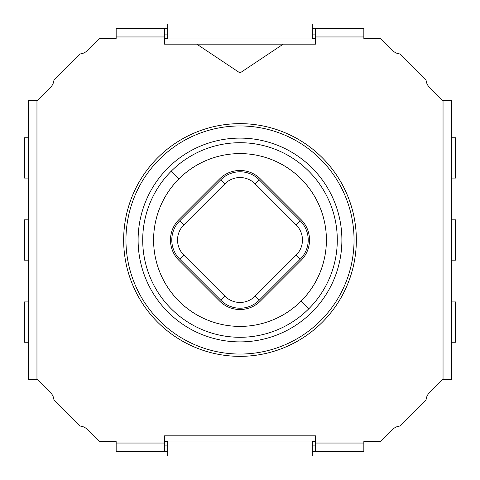 <?xml version="1.0" encoding="UTF-8"?>
<svg xmlns="http://www.w3.org/2000/svg" width="480" height="480" viewBox="0 0 480 480"><rect width="100%" height="100%" fill="white"/><g stroke="black" fill="none" stroke-linecap="round" stroke-linejoin="round"><path stroke-width="0.72" d="M138.108 240A101.892 101.892 0 0 1 240 138.108A101.892 101.892 0 0 1 341.892 240A101.892 101.892 0 0 1 240 341.892A101.892 101.892 0 0 1 138.108 240M240 337.29A97.29 97.29 0 0 0 337.29 240A97.29 97.29 0 0 0 240 142.71A97.29 97.29 0 0 0 142.71 240A97.29 97.29 0 0 0 240 337.29M153.6 240A86.4 86.4 0 0 1 240 153.6A86.4 86.4 0 0 1 326.4 240A86.4 86.4 0 0 1 240 326.4A86.4 86.4 0 0 1 153.6 240M219.636 178.908A28.8 28.8 0 0 1 260.364 178.908L301.092 219.636A28.8 28.8 0 0 1 301.092 260.364L260.364 301.092A28.8 28.8 0 0 1 219.636 301.092L178.908 260.364A28.8 28.8 0 0 1 178.908 219.636L219.636 178.908M224.928 183.792L220.86 179.718A27.072 27.072 0 0 1 259.14 179.718L255.072 183.792L296.208 224.928L300.282 220.86L259.14 179.718A27.072 27.072 0 0 0 220.86 179.718L179.718 220.86L183.792 224.928L224.928 183.792A21.312 21.312 0 0 1 255.072 183.792M296.208 224.928A21.312 21.312 0 0 1 296.208 255.072L255.072 296.208A21.312 21.312 0 0 1 224.928 296.208L220.86 300.282L179.718 259.14A27.072 27.072 0 0 1 179.718 220.86M380.526 38.4L363.84 38.4L363.84 28.32L315.456 28.32L315.456 44.16L283.2 44.16L240 72.96L196.8 44.16L164.544 44.16L164.544 28.32L116.16 28.32L116.16 38.4L99.474 38.4L87.264 50.61A11.52 11.52 0 0 1 79.842 53.958L53.958 79.842A11.52 11.52 0 0 1 50.61 87.264L37.554 100.32L28.32 100.32L28.32 379.68L37.554 379.68L50.61 392.736A11.52 11.52 0 0 1 53.958 400.158L79.842 426.042A11.52 11.52 0 0 1 87.264 429.39L99.474 441.6L116.16 441.6L116.16 451.68L164.544 451.68L164.544 435.84L315.456 435.84L315.456 451.68L363.84 451.68L363.84 441.6L380.526 441.6L392.736 429.39A11.52 11.52 0 0 1 400.158 426.042L426.042 400.158A11.52 11.52 0 0 1 429.39 392.736L442.446 379.68L451.68 379.68L451.68 100.32L442.446 100.32L429.39 87.264A11.52 11.52 0 0 1 426.042 79.842L400.158 53.958A11.52 11.52 0 0 1 392.736 50.61L380.526 38.4M104.244 441.6L116.16 441.6M164.544 441.6L167.712 441.6M312.288 441.6L315.456 441.6M363.84 441.6L375.756 441.6M312.288 441.036L312.288 456L167.712 456L167.712 441.036L312.288 441.036M315.456 34.08L312.288 34.08M167.712 34.08L164.544 34.08M164.544 445.92L167.712 445.92M312.288 445.92L315.456 445.92M312.288 451.68L315.456 451.68M164.544 451.68L167.712 451.68M167.712 28.32L164.544 28.32M315.456 28.32L312.288 28.32M167.712 38.964L167.712 24L312.288 24L312.288 38.964L167.712 38.964M167.712 38.4L164.544 38.4M116.16 38.4L104.244 38.4M375.756 38.4L363.84 38.4M315.456 38.4L312.288 38.4M383.898 438.228L392.736 429.39M429.39 392.736L438.228 383.898M438.228 96.102L429.39 87.264M392.736 50.61L383.898 41.772M96.102 41.772L87.264 50.61M50.61 87.264L41.772 96.102M41.772 383.898L50.61 392.736M87.264 429.39L96.102 438.228M451.68 260.16L455.502 260.16L455.502 219.84L451.68 219.84M451.68 178.08L455.502 178.08L455.502 137.76L451.68 137.76M451.68 342.24L455.502 342.24L455.502 301.92L451.68 301.92M28.32 219.84L24.498 219.84L24.498 260.16L28.32 260.16M28.32 301.92L24.498 301.92L24.498 342.24L28.32 342.24M28.32 137.76L24.498 137.76L24.498 178.08L28.32 178.08M296.208 255.072L300.282 259.14A27.072 27.072 0 0 0 300.282 220.86A27.072 27.072 0 0 1 300.282 259.14L259.14 300.282L255.072 296.208M220.86 300.282A27.072 27.072 0 0 0 259.14 300.282M240 125.952A114.048 114.048 0 0 0 125.952 240A114.048 114.048 0 0 0 240 354.048A114.048 114.048 0 0 0 354.048 240A114.048 114.048 0 0 0 240 125.952M240 356.346A116.346 116.346 0 0 1 123.654 240A116.346 116.346 0 0 1 240 123.654A116.346 116.346 0 0 1 356.346 240A116.346 116.346 0 0 1 240 356.346M308.796 308.796L301.092 301.092M178.908 178.908L171.204 171.204M179.718 259.14L183.792 255.072A21.312 21.312 0 0 1 183.792 224.928M363.84 36.96L315.456 36.96M164.544 36.96L116.16 36.96M36.96 100.32L36.96 379.68M116.16 443.04L164.544 443.04M315.456 443.04L363.84 443.04M443.04 379.68L443.04 100.32M196.8 44.16L283.2 44.16M224.928 296.208L183.792 255.072"/></g></svg>
